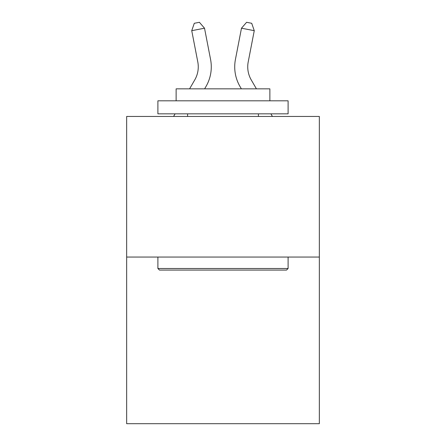 <?xml version="1.0" encoding="UTF-8"?>
<svg xmlns="http://www.w3.org/2000/svg" width="446" height="446" viewBox="0 0 446 446"><rect width="100%" height="100%" fill="white"/><g stroke="black" fill="none" stroke-linecap="round" stroke-linejoin="round"><path stroke-width="0.67" d="M319.342 257.052L319.342 116.445L126.658 116.445L126.658 423.7L319.342 423.7L319.342 257.052L126.658 257.052M210.568 59.441L204.519 28.204L210.568 59.441A39.058 39.058 0 0 1 206.019 86.452L204.63 88.843M256.417 88.843L251.249 79.923A26.041 26.041 0 0 1 248.21 61.916L254.259 30.679L241.481 28.204L235.432 59.441A39.058 39.058 0 0 0 239.981 86.452L241.37 88.843M254.259 30.679L251.711 23.292L246.599 22.3L241.481 28.204L235.432 59.441M286.533 270.07L159.467 270.07L157.901 268.509L288.099 268.509L286.533 270.07M157.901 100.818L288.099 100.818L288.099 113.841L157.901 113.841L157.901 100.818M269.869 100.818L269.869 88.843L176.131 88.843L176.131 100.818M157.901 257.052L157.901 268.509M288.099 257.052L288.099 268.509M187.588 113.841L187.588 116.445M258.412 113.841L258.412 116.445M189.583 88.843L194.751 79.923A26.041 26.041 0 0 0 197.79 61.916L191.741 30.679L194.289 23.292L199.401 22.3L204.519 28.204L191.741 30.679M194.751 79.923A26.041 26.041 0 0 0 197.79 61.916A26.041 26.041 0 0 1 194.751 79.923A26.041 26.041 0 0 0 197.79 61.916A26.041 26.041 0 0 1 194.751 79.923A26.041 26.041 0 0 0 197.79 61.916M251.249 79.923A26.041 26.041 0 0 1 248.21 61.916A26.041 26.041 0 0 0 251.249 79.923A26.041 26.041 0 0 1 248.21 61.916A26.041 26.041 0 0 0 251.249 79.923A26.041 26.041 0 0 1 248.21 61.916A26.041 26.041 0 0 0 251.249 79.923A26.041 26.041 0 0 1 248.21 61.916A26.041 26.041 0 0 0 251.249 79.923M173.583 116.445L175.094 113.841M272.417 116.445L270.906 113.841"/></g></svg>
